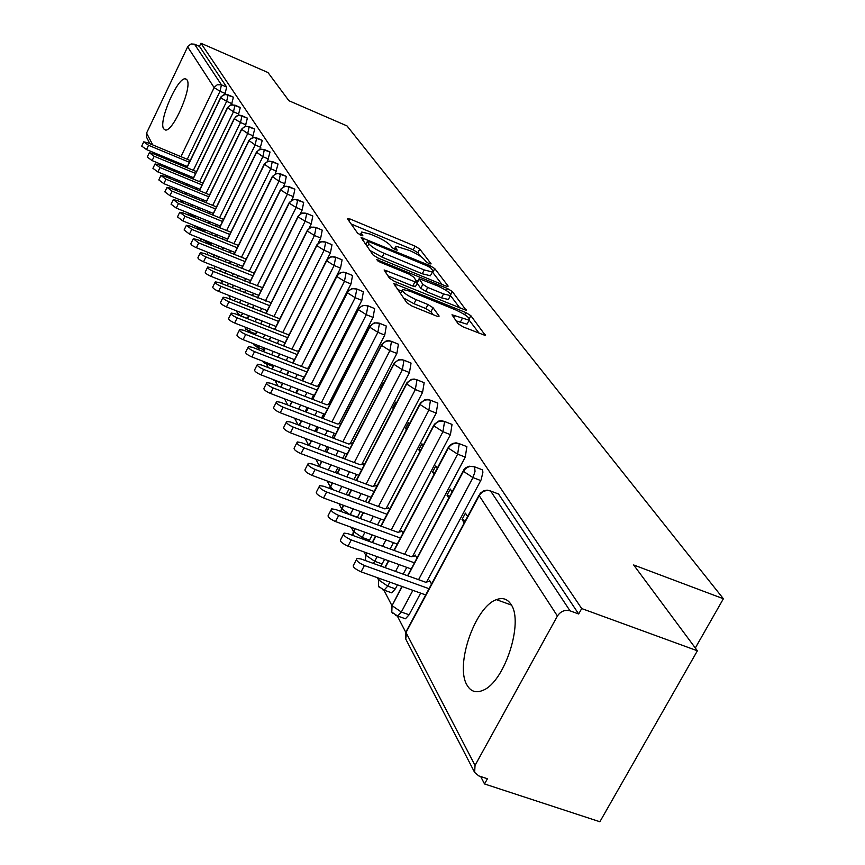 <?xml version="1.0" encoding="UTF-8"?>
<svg xmlns="http://www.w3.org/2000/svg" width="865" height="865" viewBox="0 0 865 865"><rect width="100%" height="100%" fill="white"/><g stroke="black" fill="none" stroke-linecap="round" stroke-linejoin="round"><path stroke-width="1.3" d="M429.354 263.814L431.127 263.879L419.752 249.034L415.135 246.179L350.195 219.05L347.492 218.867L357.764 233.366L362.932 235.886L361.602 233.626L361.721 232.025L370.231 234.112L375.724 236.404C383.011 239.627 387.996 242.73 390.699 245.725L392.115 247.649L395.402 249.704L397.23 250.158L395.824 247.855L395.911 246.211L409.578 250.515C416.789 253.694 421.785 256.797 424.574 259.824L426.056 261.771L429.354 263.814M467.014 685.091C454.774 665.488 475.123 606.614 496.424 599.65C502.565 597.304 507.431 598.883 511.01 604.397C523.974 621.946 504.652 681.858 483.178 690.227C476.139 693.33 470.744 691.611 467.014 685.091M163.636 128.82C158.338 121.37 177.444 77.266 185.326 78.823L187.002 79.883C192.668 86.651 173.378 131.556 165.485 130.053L163.636 128.82M458.093 323.705L463.251 326.948L485.514 335.577L470.852 315.693L465.824 312.535L393.694 283.461L406.928 302.858L412.075 306.113L436.295 315.974L438.966 316.601L439.042 315.941L433.03 307.724L427.948 304.523L416.087 299.679C406.009 294.943 401.555 291.548 402.733 289.483L409.988 291.202L455.769 309.951C465.867 314.709 470.333 318.125 469.133 320.191L451.995 314.795L458.093 323.705M200.94 43.25L581.691 608.56L697.385 650.794L633.656 564.964L723.389 598.742L347.027 125.922L288.899 100.718L267.977 72.541L200.94 43.25L199.458 46.353L194.506 44.191L221.429 84.824L226.673 87.084L199.458 46.353M445.464 285.872L447.994 286.499L448.027 285.915L434.771 268.626L430.035 265.685L361.094 237.507L373.01 254.916L377.843 257.954L445.464 285.872M452.341 291.548L466.257 310.384L394.494 281.385L389.51 278.249L384.114 269.956L417.449 282.747L413.773 277.103L408.896 274.043L380.005 262.127L376.632 259.597L447.464 288.499L452.341 291.548L450.816 294.478M695.309 647.993L723.389 598.742M149.937 143.752L146.596 137.297L146.585 133.059L187.9 46.321L191.111 43.942L194.506 44.191M581.691 608.56L578.685 613.988L570.035 610.841C564.845 609.544 560.628 611.274 557.417 616.031L475.036 765.406L474.647 772.434L478.81 775.916L487.428 778.749L484.541 783.96L480.68 776.543M697.385 650.794L599.877 821.75L484.541 783.96M405.685 632.12L397.392 616.15M391.748 605.273L383.919 590.2M378.394 579.561L377.41 577.679M365.592 554.908L364.046 551.935M353.309 531.261L351.244 527.293M341.513 508.544L338.972 503.668M330.181 486.725L327.208 480.994M319.272 465.727L315.898 459.229M308.729 445.421L305.042 438.317M298.036 424.834L294.597 418.206M287.764 405.036L284.542 398.841M277.86 385.985L275.178 380.805M268.334 367.625L266.355 363.819M259.143 349.936L257.824 347.395M250.277 332.874L249.574 331.522M188.246 213.406L187.954 212.844M182.061 201.502L181.477 200.388M176.049 189.943L175.206 188.3M578.685 613.988L498.532 494.012L490.617 491.006L570.035 610.841M496.434 493.212L498.532 494.012M226.673 87.084L224.878 94.361M480.399 469.046L482.356 469.803L482.93 472.095L481.167 479.729L426.586 582.015M420.65 593.13L409.091 614.788L405.447 618.778L403.317 618.032M431.538 584.037L429.494 580.404L428.954 581.421M467.587 516.61L465.424 513.15L462.061 519.443L464.224 522.914M466.873 446.621L459.261 443.68L466.873 446.621L465.273 457.088L412.519 556.498M406.755 567.354L403.155 574.144M397.478 584.848L395.359 588.849L391.715 592.839L389.769 592.147M416.952 558.066L415.254 555.049L414.746 556M452.092 491.915L450.297 489.039L447.021 495.213L448.805 498.099M444.534 421.471L452.038 424.423L450.438 434.619L399.035 532.051M393.434 542.669L390.104 548.983M384.622 559.363L380.827 566.11M402.982 533.197L401.598 530.742L401.133 531.629M437.268 468.268L435.809 465.943L432.608 471.998L434.068 474.344M430.435 400.192L437.82 403.133L436.22 413.07L386.093 508.62M380.654 518.989L377.562 524.871M372.274 534.959L368.89 541.285M389.596 509.366L388.504 507.431L388.071 508.263M423.061 445.626L421.915 443.788L418.79 449.735L419.936 451.584M416.908 379.778L424.164 382.698L422.563 392.396L373.658 486.13M368.371 496.261L365.506 501.743M360.391 511.539L357.31 517.443M376.751 486.508L375.94 485.06L375.529 485.838M409.437 423.904L408.572 422.531L405.523 428.37L406.388 429.764M403.912 360.175L411.048 363.073L409.459 372.534L361.7 464.537M356.564 474.442L353.915 479.534M348.963 489.071L346.108 494.564M364.425 464.57L363.851 463.554L363.473 464.289M396.365 403.068L395.77 402.106L392.786 407.858L393.38 408.821M391.413 341.329L398.441 344.205L396.862 353.439L350.195 443.777M345.2 453.455L342.745 458.212M337.956 467.478L335.306 472.604M349.968 448.546L293.332 427.126C287.991 424.693 285.796 422.78 286.748 421.396L290.726 422.066L348.552 443.972L352.574 443.496L352.239 442.88L351.882 443.572M383.811 383.054L383.454 382.481L380.535 388.125L380.892 388.699M379.4 323.196L386.32 326.051L384.741 335.079L339.123 423.807M334.258 433.268L331.987 437.69M327.348 446.718L324.894 451.498M367.83 305.745L374.642 308.578L373.064 317.401L328.462 404.582M323.726 413.827L321.618 417.957M317.109 426.748L314.838 431.203M356.694 288.932L363.397 291.732L361.829 300.371L318.179 386.06M313.562 395.1L311.605 398.949M307.237 407.523L305.129 411.664M345.957 272.735L352.552 275.502L350.985 283.947L308.254 368.198M303.766 377.043L301.95 380.622M297.711 388.99L295.743 392.851M335.588 257.1L342.086 259.846L340.54 268.118L298.685 350.974M294.305 359.624L292.619 362.965M288.499 371.128L286.683 374.718M281.644 382.817L280.195 382.741M325.597 242.016L331.987 244.73L330.441 252.829L327.197 259.273M273.34 365.257L271.296 365.733M315.93 227.441L322.234 230.133L320.699 238.059L318.039 243.379M264.917 348.552L262.701 349.298M306.599 213.363L312.806 216.012L311.281 223.786L309.01 228.338M255.975 333.187L254.375 333.403M297.571 199.739L303.691 202.367L302.166 209.99L300.209 213.936M247.455 318.093L246.33 318.017M288.845 186.57L294.868 189.165L293.354 196.636L291.656 200.075M280.39 173.811L286.326 176.384L284.834 183.715L283.352 186.71M272.205 161.452L278.054 164.004L275.275 173.811M264.268 149.483L270.042 152.002L267.436 161.344M256.581 137.881L262.268 140.368L259.835 149.288M249.12 126.625L254.732 129.08L252.439 137.611M241.876 115.694L247.412 118.137L245.249 126.29M234.847 105.098L240.308 107.498L238.264 115.326M228.014 94.793L233.409 97.172L231.474 104.687M176.73 188.927L176.038 190.376M233.409 97.172L225.7 94.458L222.748 95.409L221.008 97.194L186.97 167.68M184.029 173.8L183.445 175M180.439 181.239L179.801 182.558M380.535 388.125L381.076 388.342M392.786 407.858L393.694 408.204M405.523 428.37L406.842 428.878M418.79 449.735L420.552 450.416M432.608 471.998L434.846 472.852M447.021 495.213L449.789 496.25M462.061 519.443L465.413 520.687M182.58 200.842L181.877 202.432M240.308 107.498L232.49 104.751L229.506 105.725L227.733 107.541L193.133 179.012M190.127 185.229L189.489 186.548M186.408 192.906L185.715 194.344M188.592 213.104L187.932 214.888M247.412 118.137L239.486 115.359L237.021 116.018L234.653 118.181L199.469 190.668M196.398 197.004L195.695 198.442M192.56 204.919L191.803 206.486M194.776 225.754L194.214 227.744M254.732 129.08L246.698 126.279L243.616 127.285L241.789 129.155L206 202.669M202.853 209.135L202.096 210.703M198.885 217.299L198.053 219.007M201.156 238.805L200.745 241.032M262.268 140.368L254.126 137.535L251.001 138.562L249.142 140.454L212.725 215.039M209.514 221.635L208.681 223.332M205.394 230.068L204.497 231.906M207.751 252.277L207.568 254.797L207.611 252.223M270.042 152.002L261.781 149.148L258.603 150.186L256.721 152.099L219.656 227.798M216.369 234.512L215.461 236.35M212.098 243.227L211.125 245.228M214.585 266.204L214.725 269.047L214.466 266.161M278.054 164.004L269.675 161.117L266.452 162.177L264.539 164.123L226.792 240.946M223.429 247.801L222.456 249.79M219.018 256.808L217.958 258.959M221.678 280.606L222.294 283.861M286.326 176.384L277.827 173.465L275.156 174.189L272.605 176.514L234.166 254.515M230.717 261.511L229.658 263.663M226.133 270.832L224.987 273.156M229.052 295.516L230.328 299.106M294.868 189.165L286.239 186.224L282.92 187.316L280.941 189.327L241.768 268.528M238.243 275.675L237.097 277.989M233.485 285.309L232.242 287.818M236.729 310.957L237.994 313.952M303.691 202.367L294.933 199.393L292.175 200.15L289.537 202.551L249.617 282.996M246.006 290.294L244.763 292.792M241.065 300.274L239.724 302.966M245.184 328.181L245.919 329.284M312.806 216.012L306.686 213.471C303.031 212.379 300.166 213.504 298.079 216.845L257.738 297.949M254.029 305.41L252.688 308.102M248.882 315.747L247.433 318.644M253.369 344.021L254.115 345.135M322.234 230.133L316.028 227.56C312.308 226.446 309.389 227.592 307.27 230.998L266.117 313.411M262.311 321.034L260.862 323.932M256.959 331.749L255.402 334.874M265.047 363.343L262.592 361.538M331.987 244.73L325.683 242.135C321.91 241.011 318.947 242.178 316.774 245.628L274.789 329.414M270.886 337.209L269.318 340.323M265.306 348.325L263.63 351.677M342.086 259.846L335.685 257.219C331.846 256.083 328.83 257.273 326.624 260.787L283.763 345.968M279.741 353.947L278.065 357.299M273.935 365.495L272.129 369.096M352.552 275.502L346.043 272.843C342.14 271.707 339.069 272.918 336.82 276.486L293.051 363.127M288.921 371.29L287.104 374.891M282.866 383.282L280.909 387.152M363.397 291.732L356.78 289.051C352.812 287.894 349.687 289.137 347.395 292.759L302.674 380.903M298.425 389.272L296.468 393.132M292.1 401.738L289.991 405.89M374.642 308.578L367.917 305.853C363.884 304.696 360.705 305.95 358.359 309.638L312.654 399.349M308.275 407.923L306.167 412.064M301.669 420.887L299.398 425.353M386.32 326.051L379.476 323.305C375.378 322.126 372.134 323.413 369.744 327.165L323.002 418.487M318.493 427.278L316.222 431.721M311.584 440.782L309.129 445.572M321.867 461.456L319.25 466.613M398.441 344.205L391.488 341.426C387.315 340.237 384.017 341.545 381.573 345.362L333.739 438.36M329.1 447.389L326.646 452.157M332.528 482.973L329.846 488.552M411.048 363.073L403.966 360.262C399.727 359.062 396.354 360.402 393.867 364.284L344.908 459.023M340.118 468.289L337.469 473.404M343.6 505.365L340.994 511.464M424.164 382.698L416.952 379.854C412.637 378.643 409.199 380.016 406.647 383.974L356.51 480.507M351.558 490.033L348.703 495.526M355.093 528.688L352.769 535.424M437.82 403.133L430.478 400.257C426.077 399.035 422.574 400.441 419.968 404.463L368.577 502.879M363.462 512.664L360.381 518.567M367.052 553.027L365.873 555.244L365.3 560.531L365.679 554.725M452.038 424.423L444.567 421.514C440.08 420.282 436.511 421.72 433.841 425.829L381.141 526.179M375.853 536.257L372.523 542.593M379.486 578.415L378.686 579.918L378.459 586.2L379.443 587.627M465.273 457.088L457.639 454.157L448.308 448.092L449.195 445.951L452.622 443.475L456.082 442.837L459.261 443.68C454.687 442.447 451.043 443.918 448.308 448.092L394.235 550.486M388.753 560.855L385.163 567.667M402.214 586.535L392.061 605.651L391.802 612.042L392.807 613.501M482.356 469.803L474.593 466.83C469.944 465.575 466.213 467.078 463.413 471.349L407.891 575.841M420.736 256.516L417.849 252.742L413.243 249.877L351.104 223.97M366.176 243.789L364.695 243.173M441.983 284.444L432.392 271.967L432.478 270.183L430.878 268.096L427.559 266.02L369.279 241.832L367.409 241.367L368.836 243.789C371.528 246.849 376.61 250.028 384.092 253.326L424.239 269.956L432.392 271.967L430.965 274.746M369.766 250.331L382.125 257.175L384.092 253.326M430.435 275.773L422.271 273.772L382.125 257.175M450.47 295.581L460.158 308.308M387.769 275.784L412.778 286.055L415.611 286.326M416.119 280.282L417.914 281.017M443.55 293.938L450.406 295.603C451.443 293.635 447.108 290.37 437.398 285.796L419.114 278.703L422.823 284.347L427.743 287.44L443.55 293.938L441.518 297.852L448.384 299.506L448.881 298.544M441.518 297.852L425.721 291.364L420.79 288.272L417.157 283.32M467.608 323.11L467.046 324.18L455.952 320.829M402.203 290.521L400.387 293.624M403.425 297.917L414 303.723L416.087 299.679M433.03 314.644L430.932 311.768L425.85 308.556L414 303.723M401.857 291.181L397.359 289.343M479.318 333.49L469.187 320.169M190.235 160.533L147.191 142.606L143.752 141.838L148.564 145.298L146.531 149.58L141.719 146.109L143.644 142.055M148.564 145.298L189.392 162.285M146.531 149.58L187.348 166.523M196.506 171.638L152.781 153.494L149.31 152.727L154.197 156.262L152.132 160.598L147.245 157.052L149.202 152.954M154.197 156.262L195.631 173.443M152.132 160.598L193.555 177.736M202.951 183.066L158.533 164.707L155.04 163.939L160.003 167.561L157.895 171.951L152.932 168.318L154.922 164.188M160.003 167.561L202.053 184.926M157.895 171.951L199.945 189.284M209.6 194.841L164.458 176.244L160.933 175.487L165.972 179.185L163.831 183.639L158.803 179.931L160.804 175.746M165.972 179.185L208.67 196.755M163.831 183.639L206.53 201.167M216.466 206.93L170.567 188.138L167.01 187.37L172.124 191.165L169.951 195.674L164.837 191.879L166.869 187.651M172.124 191.165L215.482 208.941M169.951 195.674L213.309 213.406M223.548 219.375L176.86 200.388L173.27 199.631L178.471 203.513L176.255 208.087L171.065 204.205L173.119 199.934M178.471 203.513L222.51 221.494M176.255 208.087L220.294 226.024M230.858 232.209L183.348 213.017L179.725 212.271L185.002 216.239L182.753 220.878L177.487 216.899L179.574 212.585M185.002 216.239L229.755 234.437M182.753 220.878L227.506 239.032M238.394 245.433L190.051 226.057L186.386 225.311L191.749 229.376L189.467 234.08L184.104 230.004L186.224 225.646M191.749 229.376L237.237 247.79M189.467 234.08L234.945 252.45M246.19 259.089L196.96 239.508L193.263 238.762L198.723 242.935L196.387 247.714C192.387 245.887 190.57 244.492 190.938 243.53L193.09 239.129M198.723 242.935L244.957 261.576M196.387 247.714L242.622 266.301M254.234 273.178L204.086 253.391L200.366 252.656C199.956 253.64 201.804 255.067 205.913 256.937L203.535 261.781C199.437 259.911 197.598 258.484 197.999 257.5L200.172 253.045M205.913 256.937L252.937 275.805M203.535 261.781L250.558 280.595M262.56 287.721L211.46 267.75L207.708 267.015C207.265 268.031 209.146 269.491 213.341 271.405L210.93 276.324C206.735 274.41 204.854 272.951 205.297 271.924L207.503 267.436M213.341 271.405L261.176 290.499M210.93 276.324L258.754 295.376M271.167 302.75L219.083 282.574L215.299 281.86C214.812 282.898 216.726 284.401 221.029 286.369L218.564 291.354C214.271 289.397 212.358 287.894 212.844 286.834L215.071 282.304M221.029 286.369L269.696 305.702M218.564 291.354L267.231 310.643M280.076 318.277L278.465 318.298L226.965 297.928L223.148 297.203C222.619 298.284 224.565 299.831 228.976 301.842L226.468 306.913C222.067 304.902 220.121 303.356 220.651 302.263L222.911 297.69M228.976 301.842L278.508 321.412M226.468 306.913L276 326.429M289.321 334.344L287.44 334.387L235.118 313.8L231.269 313.087C230.706 314.211 232.685 315.801 237.205 317.855L234.642 323.002C230.122 320.947 228.155 319.358 228.728 318.233L231.02 313.606M237.205 317.855L287.634 337.674M234.642 323.002L285.072 342.767M298.89 350.963L296.727 351.049L243.562 330.246L239.692 329.543C239.075 330.7 241.086 332.333 245.725 334.441L243.119 339.675C238.481 337.566 236.469 335.923 237.097 334.755L239.41 330.095M245.725 334.441L297.095 354.52M243.119 339.675L294.478 359.689M308.816 368.166L306.351 368.295L252.31 347.276L248.417 346.584C247.747 347.784 249.79 349.46 254.548 351.633L251.888 356.953C247.131 354.78 245.087 353.093 245.768 351.882L248.114 347.179M254.548 351.633L306.891 371.961M251.888 356.953L304.231 377.226M319.131 385.985L316.32 386.179L261.381 364.943L257.467 364.252C256.732 365.495 258.808 367.225 263.706 369.463L260.992 374.869C256.105 372.631 254.018 370.89 254.764 369.647L257.143 364.9M263.706 369.463L317.055 390.05M260.992 374.869L314.341 395.392M329.846 404.463L326.667 404.733L270.799 383.271L266.853 382.589C266.052 383.876 268.172 385.66 273.21 387.963L270.442 393.456C265.404 391.164 263.295 389.358 264.095 388.071L266.507 383.282M273.21 387.963L327.608 408.821M270.442 393.456L324.829 414.249M340.983 423.612L337.404 423.98L280.574 402.301L276.605 401.62C275.74 402.949 277.892 404.798 283.071 407.166L280.249 412.756C275.059 410.388 272.908 408.539 273.794 407.199L276.227 402.376M283.071 407.166L338.572 428.305M280.249 412.756L335.728 433.819M293.332 427.126L290.435 432.814C285.093 430.37 282.909 428.456 283.871 427.061L286.326 422.217M290.435 432.814L347.06 454.157M364.208 464.191L360.143 464.743L301.29 442.621L297.29 441.961C296.252 443.388 298.479 445.367 303.993 447.886L301.031 453.671C295.527 451.152 293.3 449.173 294.349 447.724L296.836 442.848M303.993 447.886L361.819 469.587M301.031 453.671L358.856 475.296M376.307 485.719L372.199 486.357L312.276 464.008L308.264 463.359C307.129 464.84 309.4 466.884 315.087 469.49L312.06 475.382C306.383 472.777 304.112 470.722 305.259 469.23L307.767 464.321M315.087 469.49L374.156 491.482M312.06 475.382L371.117 497.289M388.893 508.123L384.741 508.858L323.715 486.281L319.704 485.633C318.461 487.179 320.774 489.298 326.646 492.001L323.553 497.991C317.682 495.299 315.368 493.169 316.622 491.612L319.163 486.692M326.646 492.001L387.012 514.275M323.553 497.991L383.909 520.189M402.009 531.456L397.814 532.299L335.642 509.496L331.63 508.858C330.268 510.458 332.625 512.664 338.702 515.454L335.523 521.563C329.457 518.773 327.111 516.567 328.473 514.945L331.036 510.004M338.702 515.454L400.43 538.041M335.523 521.563L397.24 544.053M415.676 555.784L411.448 556.736L348.076 533.716L344.075 533.089C342.583 534.754 344.984 537.035 351.266 539.933L348.022 546.15C341.74 543.252 339.35 540.96 340.842 539.284L343.416 534.343M351.266 539.933L414.421 562.823M348.022 546.15L411.167 568.954M429.937 581.183L425.677 582.242L361.062 559.006L357.083 558.379C355.439 560.109 357.883 562.488 364.403 565.505L361.073 571.841C354.564 568.824 352.12 566.445 353.763 564.694L356.358 559.752M364.403 565.505L429.051 588.697M361.073 571.841L425.71 594.936M146.585 133.059L152.748 144.92M157.538 154.143L158.414 155.841M163.29 165.215L164.253 167.064M169.205 176.611L170.254 178.633M170.351 178.666L170.989 177.347M173.995 171.097L174.579 169.886M177.52 163.766L178.049 162.663M180.936 156.662L214.142 87.635L187.629 46.829M225.289 93.507L220.034 91.247L214.142 87.635L214.434 87.106L217.256 84.77L221.429 84.824L220.034 91.247L187.251 159.29M557.417 616.031L479.199 495.634L406.009 632.51L475.036 765.406M490.617 491.006C485.871 489.741 482.065 491.288 479.199 495.634L480.216 493.277L483.665 490.833L487.092 490.131L490.617 491.006M478.994 495.277L406.788 630.336L405.739 639.019L474.647 772.434M184.364 165.28L183.834 166.383M180.882 172.503L180.309 173.703M177.303 179.942L176.665 181.272M176.568 188.862L176.709 190.657M231.982 103.649L226.662 101.367L228.101 94.891L224.284 94.48L221.018 96.804L220.705 97.745L226.652 101.367L193.338 170.329M190.397 176.428L189.813 177.639M186.797 183.867L186.159 185.186M183.088 191.543L182.396 192.981M238.87 114.083L233.474 111.78L199.61 181.682M196.604 187.9L195.966 189.219M192.884 195.566L192.192 197.004M189.046 203.491L188.289 205.059M245.963 124.83L240.492 122.506L206.065 193.382M202.983 199.718L202.291 201.145M199.145 207.622L198.388 209.179M195.176 215.796L194.409 217.375L197.944 218.813M253.272 135.902L247.725 133.545L212.704 205.427M209.568 211.882L208.8 213.439M205.589 220.034L204.756 221.732M201.48 228.479L200.875 229.712L204.616 231.225M260.798 147.31L255.175 144.931L219.548 217.839M216.337 224.413L215.504 226.111M212.228 232.836L211.32 234.674M207.957 241.551L207.546 242.416L211.493 244.017M268.561 159.063L262.863 156.662L226.608 230.631M223.321 237.334L222.413 239.172M219.05 246.038L218.077 248.028M214.639 255.045L218.596 257.197M276.562 171.194L270.788 168.762L233.885 243.822M230.512 250.666L229.539 252.656M226.1 259.651L225.041 261.803M221.516 268.972L225.916 270.788M284.834 183.715L278.963 181.261L241.389 257.435M237.94 264.42L236.88 266.561M233.355 273.718L232.209 276.043M293.354 196.636L287.407 194.16L249.131 271.48M245.606 278.617L244.449 280.93M240.838 288.24L239.605 290.737M302.166 209.99L296.133 207.481L257.132 286.001M253.51 293.289L252.266 295.776M248.569 303.247L247.228 305.94M311.281 223.786L305.15 221.256L265.393 300.998M261.684 308.437L260.343 311.13M256.537 318.763L255.089 321.661M320.699 238.059L314.471 235.496L273.935 316.504M270.129 324.115L268.68 327.013M264.776 334.82L263.219 337.934M330.441 252.829L324.115 250.234L282.769 332.549M278.865 340.334L277.297 343.448M273.286 351.439L271.61 354.78M340.54 268.118L334.106 265.49L291.916 349.168M287.894 357.126L286.218 360.467M282.087 368.652L280.271 372.242M350.985 283.947L344.454 281.298L301.388 366.371M297.257 374.523L295.441 378.113M291.191 386.493L289.234 390.353M361.829 300.371L355.191 297.69L311.195 384.201M306.945 392.548L304.988 396.408M300.62 404.993L298.512 409.145M373.064 317.401L366.317 314.687L321.369 402.69M317.001 411.253L314.882 415.384M310.384 424.196L308.113 428.651M384.741 335.079L377.875 332.333L331.922 421.882M327.424 430.662L325.143 435.106M320.504 444.145L318.05 448.924M396.862 353.439L389.877 350.671L342.886 441.82M338.237 450.827L335.782 455.596M330.992 464.873L328.354 470.009M409.459 372.534L402.355 369.723L354.272 462.537M349.471 471.793L346.822 476.896M341.88 486.444L339.026 491.947M422.563 392.396L415.341 389.553L366.1 484.086M361.159 493.591L358.294 499.073M353.19 508.89L350.228 514.578L357.429 517.216M436.22 413.07L428.856 410.205L378.427 506.522M373.312 516.286L370.22 522.179M364.933 532.278L362.23 537.457L369.56 540.128M450.438 434.619L442.945 431.721L391.25 529.888M385.963 539.944L382.633 546.269M377.151 556.671L374.718 561.288L382.189 563.98M459.261 443.68L457.639 454.157L404.625 554.26M399.143 564.607L395.543 571.408M389.866 582.123L387.747 586.135L395.359 588.849M480.756 480.551L472.971 477.588L418.574 579.68M412.886 590.352L401.328 612.042L409.091 614.788M182.418 200.777L182.201 201.621L184.342 203.437M227.452 107.638L233.474 111.78L234.923 105.195L230.49 104.957L227.452 107.638M188.386 213.028L194.355 217.493M240.502 122.506L241.962 115.802L239.789 115.196L236.383 116.105L234.35 118.743L240.492 122.506M194.722 225.733L200.875 229.701L200.572 230.317M241.508 129.22L247.725 133.545L249.196 126.723L245.195 126.301L241.508 129.22M248.861 140.498L255.175 144.931L256.656 137.989L252.591 137.557L248.861 140.498M256.44 152.132L262.863 156.662L264.355 149.591L259.63 149.353L256.44 152.132M206.951 243.541L207.546 242.416L201.891 239.097M264.257 164.123L270.788 168.772L272.291 161.571L268.085 161.128L264.257 164.123M213.482 257.165L214.412 255.521L209.968 253.175M272.334 176.503L278.963 181.261L280.476 173.919L276.205 173.487L272.334 176.503M220.175 271.232L221.494 269.026L220.099 268.41M280.66 189.284L280.595 189.932L287.407 194.16L288.932 186.678L284.585 186.235L280.66 189.284M227.008 285.731L228.598 283.363M289.267 202.486L289.191 203.167L296.133 207.481L297.668 199.858L293.235 199.404L289.267 202.486M233.939 300.685L235.875 298.22M298.166 216.131L298.079 216.845L305.15 221.256L306.686 213.471L302.188 213.017L298.166 216.131M240.351 315.682L243.357 313.562M307.367 230.231L307.27 230.998L314.471 235.496L316.028 227.56L311.432 227.106L307.367 230.231M248.309 331.046L251.055 329.435M316.893 244.827L316.774 245.628L324.115 250.234L325.683 242.135L321.002 241.67L316.893 244.827M256.537 346.919L258.949 345.849M326.754 259.933L326.624 260.787L334.106 265.49L335.685 257.219L330.917 256.754L326.754 259.933M272.075 366.036L265.782 363.592L267.036 362.813M344.465 281.298L346.043 272.843L343.167 272.107L339.329 273.199L336.82 276.486L344.454 281.298M273.848 380.33L275.254 380.351M347.568 291.797L347.395 292.759L355.191 297.69L356.78 289.051L351.817 288.586L347.568 291.797M301.398 420.79L299.009 425.202M358.553 308.621L358.359 309.638L366.317 314.687L367.917 305.853L362.846 305.388L358.553 308.621M311.303 440.674L308.892 445.486M369.961 326.083L369.744 327.165L377.875 332.333L379.476 323.305L374.296 322.829L369.961 326.083M321.575 461.359L319.52 466.008L320.32 467.014M381.811 344.216L381.573 345.362L389.877 350.671L391.488 341.426L388.936 340.648L386.19 340.951L381.811 344.216M332.225 482.865L330.441 487.017L333.533 489.914M394.137 363.062L393.867 364.284L402.355 369.733L403.966 360.262L401.317 359.472L398.56 359.786L394.137 363.062M343.286 505.246L341.783 508.858L350.109 514.805M406.961 382.665L406.647 383.974L415.341 389.564L416.952 379.854L414.194 379.054L411.416 379.389L406.961 382.665M354.78 528.58L353.59 531.575L362.23 537.457L361.559 538.614M420.314 403.079L419.968 404.463L428.856 410.205L430.478 400.257L427.58 399.435L424.802 399.792L420.314 403.079M366.728 552.908L365.873 555.244L374.718 561.288L373.366 563.429M434.241 424.337L433.841 425.829L442.945 431.721L444.567 421.514L441.539 420.682L438.75 421.06L434.241 424.337M378.87 578.198L378.686 579.918L387.747 586.124L384.114 590.135L391.715 592.839M401.879 586.427L392.061 605.651L401.328 612.042L397.695 616.053L405.447 618.778M463.921 469.641L463.413 471.349L472.971 477.588L475.026 471.49L474.593 466.83L469.154 466.203L465.932 467.662L463.921 469.641M382.319 589.649L384.114 590.135L378.546 586.373M395.738 615.545L397.695 616.053L391.888 612.204M394.97 249.52L395.824 247.855M360.748 235.291L361.602 233.626M349.125 221.17L350.195 219.05M413.243 249.877L415.135 246.179M417.849 252.742L419.752 249.034M362.684 240.329L363.776 238.156M429.386 266.95L430.035 265.685M432.824 272.41L434.771 268.626M447.713 286.52L448.027 285.915M365.83 244.773L367.376 241.735M367.29 246.839L368.836 243.789M422.271 273.772L424.239 269.956M465.954 310.405L466.3 309.746M385.693 272.843L386.839 270.604M412.778 286.055L414.811 282.109M377.994 261.1L378.535 260.051M446.405 290.564L447.464 288.499M417.546 282.228L419.071 279.276M420.79 288.272L422.823 284.347M425.721 291.364L427.743 287.44M453.498 317.542L454.612 315.411M460.158 322.537L462.245 318.536M425.85 308.556L427.948 304.523M430.932 311.768L433.03 307.724M438.685 316.633L439.042 315.941M395.262 286.369L396.43 284.098M464.721 314.655L465.824 312.535M469.36 318.547L470.852 315.693M485.2 335.598L485.568 334.885M496.424 599.65L511.399 605.057M185.326 78.823L186.591 79.364M154.694 152.964L155.559 154.651M160.403 164.026L161.355 165.875M166.285 175.4L167.323 177.422M179.639 182.493L180.277 181.174M183.294 174.935L183.867 173.735M186.818 167.615L220.607 97.55M182.115 201.383L181.758 202.388M185.553 194.279L186.256 192.841M189.327 186.483L189.965 185.164M192.971 178.947L227.333 107.887M188.3 213.277L187.835 214.844M191.63 206.421L192.398 204.854M195.533 198.377L196.236 196.939M199.307 190.592L234.253 118.537M194.603 225.689L194.138 227.711M197.88 218.931L198.712 217.234M201.923 210.628L202.68 209.06M205.827 202.605L241.378 129.501M200.994 238.74L200.691 241.011M204.313 231.842L205.221 229.993M208.497 223.256L209.33 221.559M212.541 214.974L248.72 140.8M210.941 245.152L211.914 243.151M215.277 236.275L216.174 234.437M219.461 227.722L256.289 152.456M217.764 258.884L218.823 256.732M222.262 249.715L223.235 247.725M226.608 240.87L264.095 164.469M221.581 280.574L222.197 283.666M224.792 273.07L225.938 270.745M229.463 263.587L230.523 261.435M233.961 254.44L272.151 176.871M228.976 295.484L229.614 298.025M232.036 287.731L233.28 285.223M236.891 277.914L238.037 275.589M241.562 268.442L280.465 189.684M236.686 310.935L237.28 312.86M239.508 302.891L240.848 300.187M244.546 292.705L245.79 290.207M249.412 282.909L289.061 202.907M230.533 299.333L229.744 298.274M247.217 318.558L248.655 315.66M252.461 308.016L253.802 305.323M257.51 297.863L297.949 216.574M237.399 313.098L240.946 315.898L246.958 318.266M255.175 334.787L256.732 331.663M260.635 323.845L262.084 320.947M265.89 313.325L307.129 230.717M245.314 328.408L248.947 331.273L255.045 333.663M263.392 351.59L265.068 348.227M269.08 340.226L270.637 337.112M274.551 329.316L316.633 245.346M253.488 344.248L257.219 347.168L263.414 349.579M271.88 368.998L273.697 365.398M277.816 357.202L279.503 353.85M283.515 345.881L326.473 260.495M280.66 387.055L282.606 383.184M286.856 374.794L288.672 371.193M292.792 363.03L336.669 276.184M271.87 379.054L281.039 383.065M289.732 405.793L291.84 401.641M296.208 393.034L298.166 389.174M302.415 380.805L347.233 292.446M305.896 411.956L308.005 407.815M312.373 399.241L358.196 309.324M315.941 431.613L318.223 427.169M322.721 418.379L369.571 326.84M319.358 465.565L318.98 466.516M326.364 452.049L328.808 447.281M333.457 438.252L381.389 345.038M330.257 486.552L329.63 488.476M337.166 473.296L339.815 468.181M344.605 458.904L393.683 363.949M341.599 508.371L340.842 511.41M348.4 495.418L351.255 489.914M356.196 480.399L406.464 383.628M353.396 531.078L352.682 535.392M360.067 518.459L363.149 512.556M368.263 502.76L419.774 404.117M372.21 542.485L375.529 536.138M380.827 526.061L433.646 425.472M378.481 579.377L378.459 586.2M384.839 567.559L388.428 560.747M393.91 550.367L448.113 447.735M391.834 605.089L391.802 612.042M407.566 575.733L463.207 470.993M405.772 631.926L405.739 639.019M394.375 249.228L395.424 247.163M360.208 235.042L361.246 232.977M365.744 244.654L367.29 241.584M415.427 286.683L417.449 282.747M448.384 299.506L450.406 295.603M417.395 282.022L418.93 279.049M467.046 324.18L469.133 320.191"/></g></svg>
